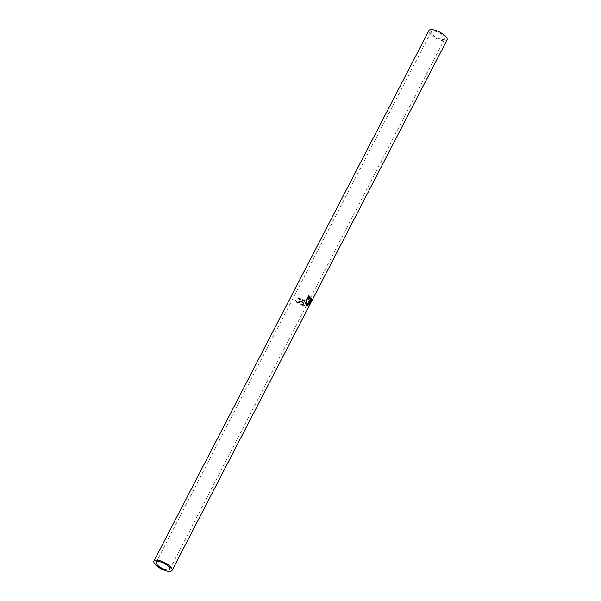 <?xml version="1.0" encoding="UTF-8"?>
<svg xmlns="http://www.w3.org/2000/svg" width="601" height="601" viewBox="0 0 601 601"><rect width="100%" height="100%" fill="white"/><g stroke="black" fill="none" stroke-linecap="round" stroke-linejoin="round"><path stroke-width="0.45" stroke-dasharray="3 2.25" d="M442.035 34.603A7.655 2.667 -152.6 0 0 431.21 31.71A7.655 2.667 -152.6 0 0 433.975 35.857A7.655 2.667 -152.6 0 0 444.8 38.749A7.655 2.667 -152.6 0 0 442.035 34.603M309.598 303.753L309.102 303.407L308.794 305.225L311.25 300.492L311.806 300.8L309.598 303.753C308.997 305.21 308.914 305.804 309.35 305.533L309.538 305.233M308.794 305.225L309.35 305.533L308.794 305.225L309.214 304.467L308.891 304.842L309.59 305.068L309.815 303.678L311.656 301.146L311.093 300.853L311.341 300.372L309.102 303.407M306.202 306.112A10.202 3.561 27.4 0 1 306.127 306.104L306.315 302.619L304.219 305.751A10.202 3.561 27.4 0 1 303.813 305.639L306.735 301.304A10.202 3.561 27.4 0 0 306.788 301.319L306.585 305.3L309.928 301.649A10.202 3.561 27.4 0 0 309.973 301.642L308.028 306.089A10.202 3.561 27.4 0 1 307.772 306.127L309.154 302.912L306.202 306.112L305.841 305.759L308.719 302.558L309.154 302.912M302.228 300.252A10.202 3.561 27.4 0 0 304.527 301.176L303.805 302.558A10.202 3.561 27.4 0 1 301.514 301.634L301.274 302.093A10.202 3.561 27.4 0 0 303.573 303.024L302.671 304.752A10.202 3.561 27.4 0 1 300.38 303.821L300.139 304.286A10.202 3.561 27.4 0 0 302.859 305.353L305.188 300.861A10.202 3.561 27.4 0 1 302.468 299.794L302.228 300.252L302.468 299.794M297.029 297.668L297.21 298.171L299.381 298.336L300.335 301.326L297.382 302.115L295.895 300.462L297.142 302.581L299.351 302.814L300.958 301.003L300.695 301.717C301.274 300.215 300.838 298.967 299.373 297.991L297.029 297.668L297.21 298.171L299.163 298.464L300.245 301.529C299.478 302.679 298.449 302.919 297.164 302.25L295.557 300.515L296.917 302.709L299.253 303.009L300.755 301.499C301.349 299.997 300.958 298.787 299.591 297.856L297.029 297.668M428.949 30.531A10.202 3.561 -152.6 0 0 432.63 36.068A10.202 3.561 -152.6 0 0 447.061 39.921M309.635 296.834L309.432 298.689M310.033 298.584L309.545 298.502M308.906 299.148L307.622 298.457A9.563 3.336 27.4 0 0 307.381 298.254M308.884 299.14L308.433 299.095M305.999 300.072L308.328 295.579A9.563 3.336 27.4 0 1 308.576 295.782M308.982 298.614L308.989 296.811A9.563 3.336 27.4 0 0 308.396 296.293M309.793 298.329L309.32 298.254M304.527 301.176L304.406 300.883A9.563 3.336 27.4 0 1 302.25 300.019M304.406 300.883L303.685 302.265A9.563 3.336 27.4 0 1 301.537 301.394L301.274 302.093M303.573 303.024L303.445 302.731A9.563 3.336 27.4 0 1 301.296 301.86M303.445 302.731L302.551 304.452A9.563 3.336 27.4 0 1 300.402 303.588L300.139 304.286M302.859 305.353L302.716 305.053A9.563 3.336 27.4 0 1 300.162 304.046M302.716 305.053L305.038 300.56A9.563 3.336 27.4 0 1 302.491 299.553M304.219 305.751L306.052 302.28L306.315 302.619M306.052 302.28L305.774 305.751M303.986 305.421A9.563 3.336 27.4 0 1 303.603 305.323L303.813 305.639M308.028 306.089L307.562 305.736L309.523 301.296A9.563 3.336 27.4 0 1 309.485 301.296L306.232 304.947L306.54 300.981A9.563 3.336 27.4 0 1 306.487 300.973L306.735 301.304M306.487 300.973L303.603 305.323M309.485 301.296L309.928 301.649M309.523 301.296L309.973 301.642M307.562 305.736A9.563 3.336 27.4 0 1 307.314 305.774L307.772 306.127M308.719 302.558L307.314 305.774M310.852 302.235L310.281 301.987M311.911 300.65L311.341 300.372M311.566 301.266L311.002 300.958L309.034 304.76L309.305 303.34L311.093 300.853M310.281 302.16L310.86 302.416M309.034 304.76L309.665 304.962M309.305 303.34L309.815 303.678M310.965 298.359L310.589 300.913M311.776 299.17L311.22 298.975M311.348 300.793L309.815 300.966L309.079 303.888L309.65 304.114M309.583 303.851L309.012 303.648A9.563 3.336 27.4 0 1 309.079 303.888M309.012 303.648L309.65 300.688L310.191 300.838M309.53 300.5L308.456 302.573L308.982 302.709M308.809 302.461L308.29 302.341A9.563 3.336 27.4 0 1 308.456 302.573M308.29 302.341L310.612 297.848A9.563 3.336 27.4 0 1 310.95 298.329M311.138 297.968L310.612 297.848M310.048 300.508L310.725 300.372L310.837 299.013A9.563 3.336 27.4 0 0 310.544 298.539L309.77 300.042L310.048 300.508M311.295 300.583L310.725 300.372M310.296 300.177L309.77 300.042M308.028 298.457L307.622 298.457M309.417 296.834L308.989 296.811M311.386 299.185L310.837 299.013M156.2 562.251L431.21 31.71M169.79 569.29L444.8 38.749M308.674 299.17L309.162 299.23"/><path stroke-width="0.9" d="M158.964 566.397A7.655 2.667 27.4 0 1 156.2 562.251A7.655 2.667 27.4 0 1 167.025 565.143A7.655 2.667 27.4 0 1 169.79 569.29A7.655 2.667 27.4 0 1 158.964 566.397M311.138 297.968A10.202 3.561 27.4 0 1 311.506 298.517L311.348 300.793L310.364 301.131L309.65 304.114A10.202 3.561 27.4 0 0 309.583 303.851L310.191 300.838A10.202 3.561 27.4 0 0 310.056 300.635L308.982 302.709A10.202 3.561 27.4 0 0 308.809 302.461L311.138 297.968M310.672 301.499L309.815 300.966L311.348 300.793M309.35 305.533L311.551 301.093M153.939 561.079A10.202 3.561 -152.6 0 0 157.627 566.608A10.202 3.561 -152.6 0 0 172.051 570.469A10.202 3.561 -152.6 0 0 168.37 564.932A10.202 3.561 -152.6 0 0 153.939 561.079L428.949 30.531A10.202 3.561 -152.6 0 1 443.373 34.392A10.202 3.561 -152.6 0 1 447.061 39.921L311.904 300.665L311.25 300.492M308.696 295.557A10.202 3.561 27.4 0 1 309.395 296.143L310.093 296.886L310.033 298.584L308.884 299.14L308.028 298.457A10.202 3.561 27.4 0 0 307.772 298.239L306.698 300.312A10.202 3.561 27.4 0 0 306.367 300.049L308.696 295.557M308.576 295.782A9.563 3.336 27.4 0 1 308.989 296.135L309.77 297.232M310.093 296.886L309.635 296.834M310.033 298.584L308.433 299.095M307.772 298.239L306.427 300.094M309.793 298.329L307.622 297.795L308.786 296.285L308.012 297.78L309.793 298.329L309.417 296.834A10.202 3.561 27.4 0 0 308.786 296.285M308.012 297.78L307.622 297.795M310.281 302.16L310.86 302.416L309.59 305.068M311.093 300.853L311.656 301.146L309.665 304.962M311.566 301.266L310.86 302.416M310.95 298.329A9.563 3.336 27.4 0 1 310.965 298.359L311.776 299.17M310.8 298.607L310.296 300.177L309.77 300.042L310.725 300.372M310.296 300.177L311.295 300.583L311.386 299.185A10.202 3.561 27.4 0 0 311.078 298.682M310.048 300.508L311.295 300.583M309.395 296.143L308.989 296.135M311.506 298.517L310.965 298.359M172.051 570.469L309.538 305.233M309.237 298.712L308.756 298.659M310.852 301.003L310.289 300.808"/></g></svg>
